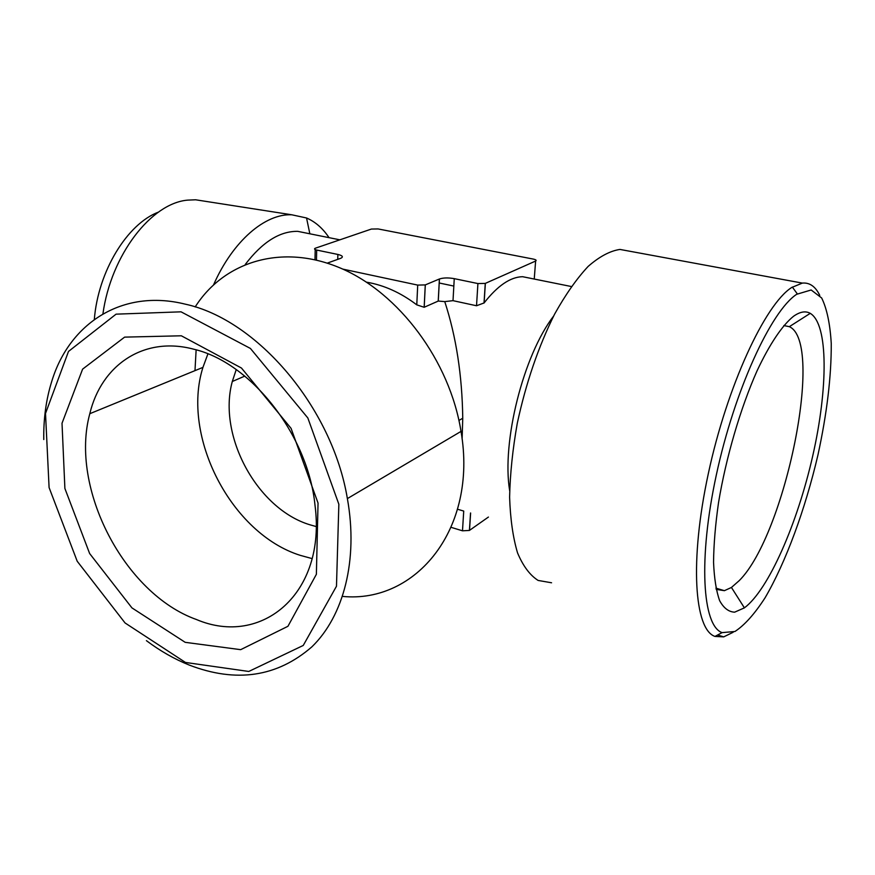 <?xml version="1.0" encoding="UTF-8"?>
<svg xmlns="http://www.w3.org/2000/svg" width="875" height="875" viewBox="0 0 875 875"><rect width="100%" height="100%" fill="white"/><g stroke="black" fill="none" stroke-linecap="round" stroke-linejoin="round"><path stroke-width="1.31" d="M207.9 353.905L202.945 367.38C181.005 436.603 231.405 533.848 300.344 555.373L312.134 558.6M236.228 369.578L232.302 381.5C217.394 435.619 257.228 509.119 310.144 524.858L316.138 526.542M94.314 319.517C98.131 271.272 127.225 223.858 158.452 212.111M102.911 313.939C111.059 254.822 151.309 203.109 187.698 200.123L195.606 199.784L206.128 201.425M329.044 237.661C322.864 228.364 315.361 221.802 306.545 217.984L291.791 214.791C265.223 213.467 232.958 240.844 213.609 284.747M196.131 349.858L194.983 370.639M309.247 233.669L297.719 231.35C279.77 231.077 262.303 242.102 245.284 264.436M462.109 439.075L462.755 418.239C462.175 375.419 456.17 336.536 444.752 301.613L453.009 300.661L476.525 305.758L484.105 302.936C497.536 285.753 510.355 277.003 522.572 276.697L532.186 278.633M488.425 517.059L469.416 530.436L462.492 530.808L463.728 511.077L457.581 509.25M553.645 316.017C523.305 355.469 501.572 442.017 509.655 490.623M551.567 582.783L538.125 580.442C529.922 575.225 523.064 566.038 517.541 552.891C512.98 537.545 510.333 518.984 509.611 497.219C510.092 473.988 512.663 449.334 517.289 423.248C525.973 382.988 538.42 346.62 554.608 314.136C565.534 294.558 576.712 278.655 588.131 266.427C599.397 256.583 609.995 250.928 619.948 249.43L630.7 251.42M733.173 632.275L723.702 636.88L714.973 636.42C694.345 629.617 689.434 561.072 708.312 473.659C727.016 386.291 764.936 304.5 791.645 287.514L802.342 283.095C809.67 282.417 815.478 286.508 819.766 295.378M796.644 294.306C770.962 311.095 734.508 390.348 716.363 474.808C698.042 559.311 702.406 625.811 722.094 632.625L734.923 631.498C744.538 625.22 754.556 614.031 764.991 597.931C785.794 562.428 805.208 509.414 817.939 455.022C826.973 413.35 831.414 376.173 831.25 343.481C830.091 323.859 826.897 308.689 821.669 297.981L811.158 289.975L796.644 294.306M793.494 316.312C799.98 311.697 805.569 310.702 810.25 313.348C828.527 324.264 828.089 388.511 812.711 455.984C797.42 523.512 768.502 589.947 744.395 607.862L734.639 612.172C728.7 611.92 723.691 608.092 719.644 600.677C716.264 591.194 714.23 578.397 713.552 562.297C713.727 544.512 715.389 524.606 718.539 502.578C726.02 457.395 740.447 408.177 757.072 370.814C769.639 344.039 782.337 325.281 793.494 316.312M716.166 589.378L724.391 590.68L731.445 587.464L739.178 580.672C785.148 535.128 824.808 342.53 789.337 326.67L783.836 325.566M327.283 263.123L340.9 258.223C343.547 256.845 342.53 255.588 337.87 254.45L316.684 250.053C314.442 249.506 313.961 248.905 315.23 248.248L371.405 229.053L378.098 228.944L533.389 259.098C536.036 259.7 536.769 260.356 535.62 261.045L485.275 283.402L477.914 283.555L454.256 278.644C448.295 277.605 443.363 277.714 439.436 278.983L425.272 284.911L417.714 285.097L342.77 269.106M366.538 282.177C384.005 285.119 400.75 292.677 416.773 304.85L424.167 307.278L438.277 301.055L444.752 301.613M195.169 306.95C223.902 261.636 281.881 243.119 340.462 268.089C398.956 292.884 449.87 360.981 461.016 431.408C477.947 528.883 415.877 603.652 342.552 596.411M43.772 439.545C43.444 418.666 46.145 399.142 51.877 380.975C69.53 323.367 122.172 288.455 185.172 304.139C257.053 319.517 332.281 407.477 347.375 498.597C358.411 560.044 343.613 616.153 311.85 646.877C277.091 677.009 236.25 683.091 189.317 665.098C174.497 659.137 160.191 650.989 146.409 640.653M181.048 311.828L116.08 314.158L68.491 351.444L45.511 413.448L49.088 487.561L77.208 561.247L125.059 622.956L185.445 662.441L248.762 671.464L303.242 645.455L336.481 586.228L338.855 504.263L307.836 417.966L250.414 348.447L181.048 311.828M181.344 335.792L241.467 368.036L291.08 428.367L318.041 503.059L316.378 574.295L287.941 626.292L240.669 649.666L185.194 642.327L131.939 607.884L89.633 553.525L64.892 488.469L62.016 423.248L82.611 369.13L124.611 337.127L181.344 335.792M462.492 530.808L451.216 527.373M193.944 349.256C143.817 335.716 101.358 365.148 89.808 413.7C69.475 487.998 124.348 593.863 196.481 619.533C261.614 647.248 326.681 593.655 314.978 505.017C307.934 434.733 250.797 362.458 193.944 349.256M485.363 283.369L484.105 302.936M477.914 283.555L476.525 305.758M535.62 261.045L534.242 279.048M316.684 250.053L316.466 260.072M337.87 254.45L337.739 259.361M425.294 284.9L424.2 307.267M439.392 279.005L438.222 301.077M417.714 285.097L416.773 304.85M454.256 278.644L453.009 300.661M470.619 513.002L469.503 530.381M244.792 376.097L232.302 381.5M439.173 282.986L453.83 286.07M195.606 199.784L291.791 214.791M309.848 233.789L306.545 217.984M297.719 231.35L339.839 239.838M522.572 276.697L571.298 286.519M717.664 634.987L723.702 636.88M619.948 249.43L802.342 283.095M797.3 293.858L792.334 287.066M722.094 632.625L714.973 636.42M731.445 587.464L744.395 607.862M789.337 326.67L810.25 313.348M715.925 588.153L724.391 590.68M484.017 303.056L485.275 283.402M314.989 259.722L315.208 249.594M462.755 418.239L458.948 420.438M461.016 431.408L347.375 498.597M424.167 307.278L425.272 284.911M438.277 301.055L439.436 278.983M469.416 530.436L470.542 512.991M202.945 367.38L89.808 413.7"/></g></svg>
